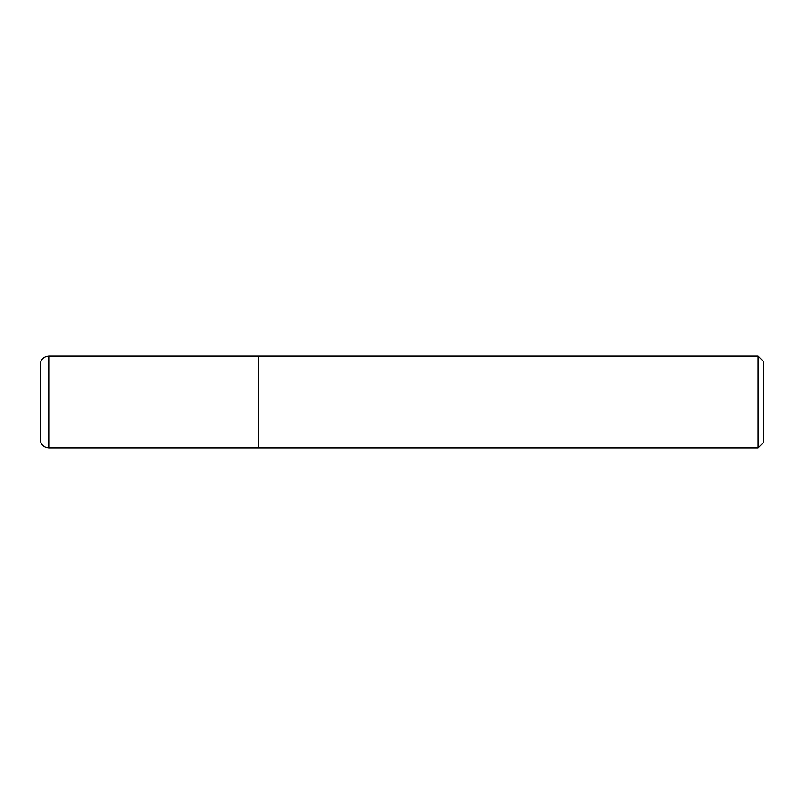 <?xml version="1.0" encoding="UTF-8"?>
<svg xmlns="http://www.w3.org/2000/svg" width="804" height="804" viewBox="0 0 804 804"><rect width="100%" height="100%" fill="white"/><g stroke="black" fill="none" stroke-linecap="round" stroke-linejoin="round"><path stroke-width="1.21" d="M758.061 447.939L763.8 442.2L763.8 361.8L758.061 356.061L758.061 447.939L258.426 447.939L258.426 356.061L48.813 356.061C43.587 356.564 40.713 359.438 40.2 364.674L40.2 439.326C40.713 444.562 43.587 447.436 48.813 447.939L48.813 356.061M48.813 447.939L258.426 447.939L258.426 356.061L758.061 356.061"/></g></svg>
